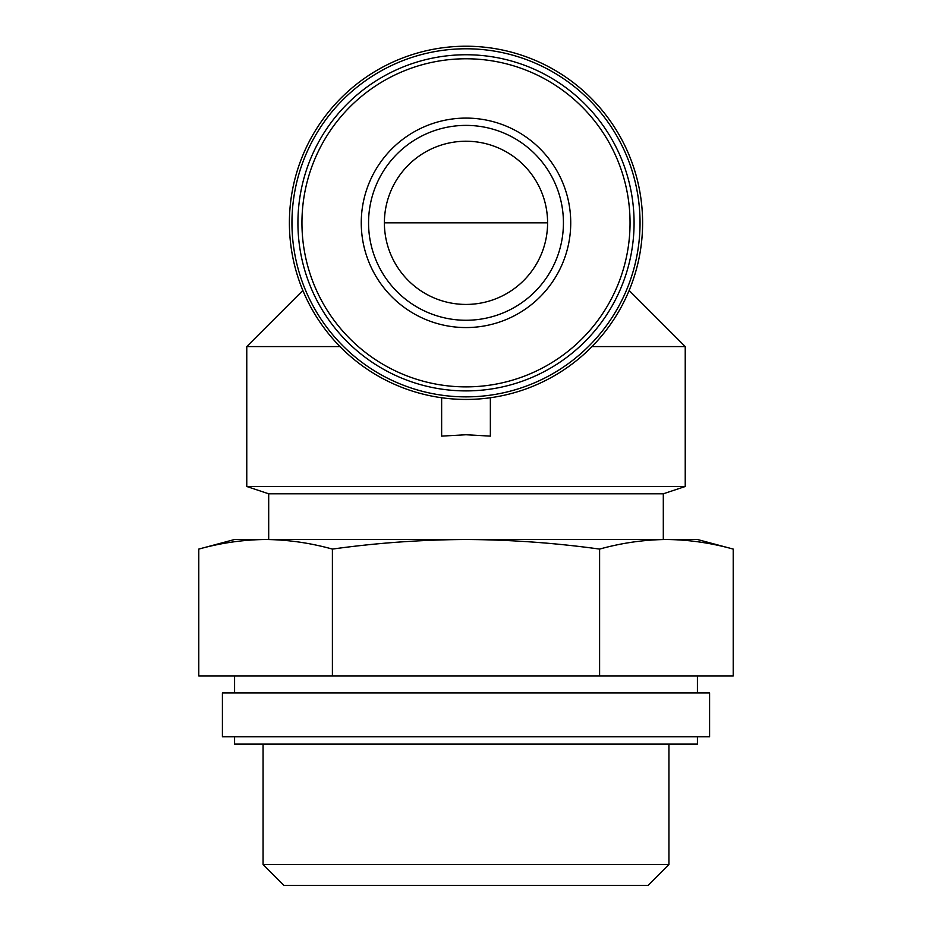 <?xml version="1.0" encoding="UTF-8"?>
<svg xmlns="http://www.w3.org/2000/svg" width="932" height="932" viewBox="0 0 932 932"><rect width="100%" height="100%" fill="white"/><g stroke="black" fill="none" stroke-linecap="round" stroke-linejoin="round"><path stroke-width="1.4" d="M629.135 290.481L685.23 346.576L685.23 486.492L246.77 486.492L246.77 346.576L339.994 346.576M685.23 346.576L592.006 346.576M441.64 397.743L441.64 436.118L466 434.755L490.36 436.118L490.36 397.743M289.398 222.83A176.602 176.602 0 0 1 554.307 69.888A176.602 176.602 0 0 1 554.307 375.771A176.602 176.602 0 0 1 289.398 222.83M733.216 549.088L697.416 539.5L666.403 539.5C688.678 539.71 710.941 542.913 733.216 549.088L733.216 675.91L599.602 675.91L599.602 549.088C621.877 542.913 644.14 539.71 666.403 539.5L466 539.5C510.55 539.733 555.076 542.925 599.602 549.088M265.597 539.5C287.86 539.71 310.123 542.913 332.398 549.088C376.551 542.937 421.089 539.733 466 539.5L234.584 539.5L198.784 549.088C221.059 542.913 243.322 539.71 265.597 539.5C243.322 539.71 221.059 542.913 198.784 549.088L198.784 675.91L599.602 675.91M685.23 486.492L663.304 493.797L268.696 493.797L246.77 486.492M332.398 549.088L332.398 675.91M697.416 736.804L697.416 744.12L234.584 744.12L234.584 736.804M709.59 736.804L222.41 736.804L222.41 692.965L709.59 692.965L709.59 736.804M668.931 744.12L668.931 864.547L263.069 864.547L263.069 744.12M668.931 864.547L648.089 885.4L283.911 885.4L263.069 864.547M361.255 222.83A104.745 104.745 0 0 1 518.367 132.123A104.745 104.745 0 0 1 518.367 313.536A104.745 104.745 0 0 1 361.255 222.83M297.925 222.83A168.075 168.075 0 0 1 550.043 77.274A168.075 168.075 0 0 1 550.043 368.385A168.075 168.075 0 0 1 297.925 222.83M291.949 222.83A174.051 174.051 0 0 1 553.025 72.102A174.051 174.051 0 0 1 553.025 373.557A174.051 174.051 0 0 1 291.949 222.83M368.559 222.83A97.441 97.441 0 0 1 514.72 138.449A97.441 97.441 0 0 1 514.72 307.21A97.441 97.441 0 0 1 368.559 222.83M384.392 222.83A81.608 81.608 0 0 1 506.798 152.161A81.608 81.608 0 0 1 506.798 293.498A81.608 81.608 0 0 1 384.392 222.83L547.608 222.83M301.945 222.83A164.055 164.055 0 0 1 548.028 80.758A164.055 164.055 0 0 1 548.028 364.901A164.055 164.055 0 0 1 301.945 222.83M302.865 290.481L246.77 346.576M268.696 493.797L268.696 539.5M663.304 493.797L663.304 539.5M234.584 675.91L234.584 692.965M697.416 675.91L697.416 692.965"/></g></svg>
